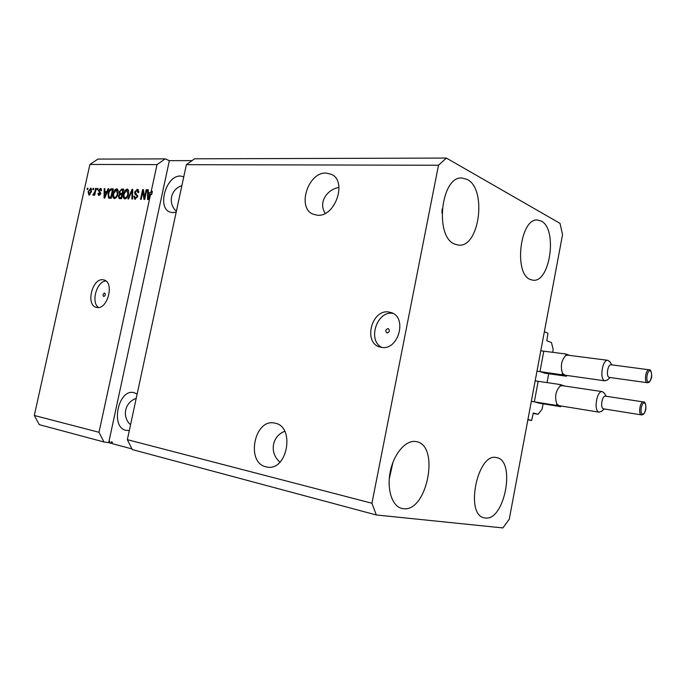 <?xml version="1.0" encoding="UTF-8"?>
<svg xmlns="http://www.w3.org/2000/svg" width="686" height="686" viewBox="0 0 686 686"><rect width="100%" height="100%" fill="white"/><g stroke="black" fill="none" stroke-linecap="round" stroke-linejoin="round"><path stroke-width="1.03" d="M543.089 403.805L542.103 409.122L538.116 414.31L533.322 412.989L531.616 420.475L527.868 419.823M531.616 420.475L527.928 419.506L544.358 331.75L547.934 333.182L546.819 340.779L551.493 342.588L553.19 349.603L552.684 352.321M538.116 414.31L532.936 413.426M539.436 403.205L534.626 401.902M538.064 381.888L534.454 401.207M547.042 382.599L548.697 373.724M545.07 373.21L540.268 371.735M543.689 351.789L540.096 371.04M387.136 332.967C389.597 332.007 389.982 330.566 388.293 328.637L388.002 328.568C385.541 329.529 385.155 330.978 386.853 332.899L387.136 332.967M381.605 347.382C398.326 350.752 407.621 317.541 391.329 312.627L388.619 311.984C371.606 309.197 363.065 342.546 379.692 346.953L381.605 347.382M393.044 313.425L392.564 313.356C376.683 310.689 367.25 340.856 381.896 347.425M103.8 296.498C105.421 295.632 105.713 294.483 104.658 293.068L104.555 293.042C102.934 293.917 102.643 295.066 103.697 296.481L103.8 296.498M96.966 307.491C107.642 309.763 114.639 282.34 104.006 279.974L103.029 279.777C92.258 277.881 85.57 305.141 96.28 307.354L96.966 307.491M265.979 466.823L267.248 467.072C287.588 471.188 295.323 426.229 274.915 423.159L274.674 423.108C254.437 418.151 245.502 462.621 265.979 466.823M317.472 215.233C335.162 217.196 347.51 181.173 331.458 174.355L326.107 173.069C308.057 171.92 296.644 207.927 313.056 214.195L317.472 215.233M137.14 394.021L133.856 392.606C118.352 388.653 110.146 427.241 125.89 430.345L129.311 430.491M183.779 176.756L180.538 176.053C166.192 174.99 156.657 207.867 170.085 212.094L172.675 212.634L176.191 212.128M403.171 508.678L401.747 508.42C391.912 506.157 386.475 488.629 390.454 470.742C394.304 452.829 406.429 439.469 416.222 441.613L416.222 441.613C440.232 444.948 427.198 512.665 403.171 508.678M454.672 244.105C434.315 236.756 441.004 175.813 461.987 178.008L467.252 179.458C487.163 189.096 479.454 247.749 458.634 245.125L454.672 244.105M530.252 279.485C513.377 273.517 520.288 217.582 537.627 220.017L541.28 221.072C557.752 228.901 550.206 282.864 533.005 280.214L530.252 279.485M485.199 517.981L484.222 517.81C464.559 514.792 477.636 451.92 496.604 457.613L496.604 457.613C516.095 460.177 504.647 521.369 485.199 517.981M181.867 185.666C170.634 189.225 167.581 203.348 176.371 211.279M136.205 398.386C124.749 402.236 121.602 416.788 130.537 424.771M339.004 187.467C327.093 189.319 317.995 202.447 325.215 213.363M284.759 431.323C271.605 436.116 269.281 453.403 279.991 462.107M127.347 439.657L186.378 164.674L194.55 158.8L446.397 158.072L560.016 223.362L562.537 234.663L509.278 519.139L502.898 527.928L376.297 514.972L132.278 449.57L127.347 439.657L371.941 503.25L438.491 165.24L186.378 164.674M438.491 165.24L446.397 158.072M376.297 514.972L371.941 503.25M131.944 448.901L112.041 443.576L112.35 442.136L111.312 441.861L110.995 443.302L109.391 442.873L109.7 441.432L109.005 441.244L108.697 442.684L109.417 442.762M112.075 443.336L111.012 443.225M157.017 164.606L151.297 190.974L152.369 191.385L151.675 194.61L150.603 194.198L98.998 432.291L34.3 415.476L89.892 164.451L97.969 159.083L165.172 158.886L157.017 164.606L89.892 164.451M150.603 194.198L148.253 199.592L147.584 199.566L147.593 189.705L148.305 189.722L148.253 192.663L150.568 192.732L151.297 190.974M144.446 197.448L146.135 189.67L146.821 189.688L144.703 199.463L143.974 199.437L142.894 191.574L141.205 199.343L140.527 199.326L142.645 189.576L143.374 189.593L144.446 197.448L145.089 197.688M134.627 192.08L137.277 189.319L137.86 189.43L138.735 192.646L138.032 192.757L136.977 190.451L135.305 192.071L137.689 196.668L134.713 199.172L133.881 196.307L134.576 196.205L135.459 198.134L137.02 196.625L137.029 195.63L135.125 194.421L134.627 192.08L135.262 192.32M127.913 198.889L132.038 189.31L132.724 189.327L132.544 199.043L131.849 199.026L132.166 190.442L128.608 198.914L127.913 198.889M127.047 189.062L128.599 190.614L128.522 193.932C127.973 196.796 126.764 198.451 124.895 198.906L124.423 198.82C123.197 197.92 122.88 196.282 123.463 193.898L124.861 190.476L127.047 189.062L127.956 189.396M116.586 188.796L118.103 190.331L118.018 193.615C117.469 196.453 116.277 198.091 114.442 198.546L113.987 198.46C112.787 197.577 112.478 195.956 113.061 193.589L114.442 190.194L116.586 188.796L117.46 189.122M106.913 191.505L108.062 188.701L108.731 188.719L104.701 198.091L104.083 198.065L104.203 188.607L104.864 188.624L104.778 191.445L107.445 191.703M87.113 189.499L87.405 188.178L88.014 188.196L87.722 189.516L87.113 189.499M88.1 191.651L90.852 188.196L91.427 191.677L88.991 195.124L88.1 191.651L88.674 191.857M92.807 189.653L93.099 188.324L93.716 188.341L93.425 189.662L92.807 189.653M94.805 191.9L95.577 188.384L96.203 188.401L94.702 195.184L94.085 195.158L94.325 194.078L93.322 195.261L92.816 194.875L94.805 191.9L95.38 192.106M97.078 189.765L97.369 188.427L97.995 188.444L97.704 189.782L97.078 189.765M98.475 190.545L100.439 188.384L101.459 190.614L100.808 190.717L100.182 189.353L99.144 190.391L100.739 193.538L98.535 195.364L97.918 193.452L98.57 193.349L99.11 194.464L100.079 193.658L98.475 190.545L99.101 190.768M108.079 193.503C108.585 190.708 109.717 189.139 111.466 188.787L113.293 188.83L111.209 198.314L108.534 198.048L108.079 193.503L108.671 193.718M119.235 191.797L121.748 189.044L123.694 189.096L121.594 198.674L119.098 198.503L118.446 196.145L119.587 194.164L119.235 191.797L119.844 192.029M192.02 160.618L169.356 160.653L165.172 158.886M112.067 443.473L112.341 442.136M169.356 160.653L108.697 442.684M108.474 442.624L103.955 441.981L39.282 424.651L34.3 415.476M98.998 432.291L103.955 441.981M87.971 188.384L87.405 188.178M91.109 188.341L90.535 188.136M89.317 195.09L88.983 194.095M90.441 189.113L91.298 188.564M89.977 194.43L89.223 194.155L90.809 191.66L90.483 189.13L88.726 191.6L89.223 194.155M91.375 191.866L90.809 191.66M93.673 188.53L93.099 188.324M96.16 188.599L95.577 188.384M94.9 194.292L94.325 194.078M93.605 195.158L92.816 194.875M94.231 194.258L93.656 194.052M95.071 193.529L94.385 193.281M97.952 188.641L97.369 188.427M101.116 188.633L100.439 188.384M99.178 195.424L98.938 194.438M98.535 193.675L97.918 193.452M100.139 194.841L99.11 194.464M100.653 193.864L100.079 193.658M100.773 193.366L100.002 193.083M100.791 193.255L99.479 191.308M100.285 189.37L101.254 188.796M108.645 188.916L108.062 188.701M105.232 192.56L105.241 191.617M104.855 188.847L104.203 188.607M107.368 191.883L104.778 191.445M105.284 195.321L106.459 192.595L104.744 192.552L104.606 197.096L105.284 195.321L105.807 195.51M106.982 192.792L106.459 192.595M105.052 197.259L104.606 197.096M110.866 189.928L112.538 189.19L111.466 188.787M112.538 189.19L113.216 189.207M109.383 198.245L108.894 196.925L110.815 197.182L112.41 189.928L111.304 189.893L109.468 191.231L108.714 193.529L108.903 196.933M109.974 197.319L111.381 197.559M111.415 197.405L110.815 197.182M113.001 190.151L112.41 189.928M110.806 197.542L109.734 197.148M114.596 198.546L113.936 197.062M113.662 193.812L113.061 193.589M115.162 190.468L114.442 190.194M116.071 189.928L117.546 189.199M115.763 197.834L114.682 197.439C116.088 197.062 116.989 195.784 117.375 193.581L116.346 189.902L113.696 193.632L113.499 195.793L114.356 197.371L116.054 197.808M118.172 190.665L116.697 189.971M117.975 193.804L117.375 193.581M121.208 190.176L123.609 189.473M119.767 198.606L119.424 197.388M119.072 196.376L118.446 196.145M120.573 194.635L119.587 194.164M120.659 194.567L120.187 193.375M122.665 193.778L122.057 193.555L122.794 190.202L120.83 190.271L119.887 191.814L120.282 193.418L122.631 193.941M121.799 197.757L121.19 197.525L121.808 194.67L119.99 194.704L119.132 196.007L119.441 197.388L121.765 197.911M122.425 194.901L121.808 194.67M119.441 197.388L121.19 197.525M123.403 190.425L122.794 190.202M120.282 193.418L122.057 193.555M125.032 198.906L124.346 197.371M124.08 194.129L123.463 193.898M125.598 190.751L124.861 190.476M126.498 190.211L128.025 189.465M126.207 198.185L125.135 197.782C126.567 197.414 127.476 196.119 127.862 193.898L126.807 190.176L124.115 193.949L123.917 196.119L124.801 197.722L126.541 198.151M128.676 190.982L127.176 190.254M128.479 194.121L127.862 193.898M132.715 189.568L132.038 189.31M132.698 190.648L132.166 190.442M138.289 189.705L137.277 189.319M138.872 191.265L137.363 190.519M135.331 199.266L134.842 197.911M134.533 196.548L133.881 196.307M137.646 196.856L137.02 196.625M137.792 195.922L137.029 195.63M137.783 195.673L135.125 194.421M136.197 194.824L135.596 193.418M136.703 190.468L138.315 189.722M146.77 189.911L146.135 189.67M144.883 198.631L144.729 197.551M143.683 191.874L142.894 191.574M143.331 191.737L143.537 190.811M143.408 189.868L142.645 189.576M148.665 193.829L148.665 192.817M148.305 189.979L147.593 189.705M150.568 192.732L148.253 192.663M151.64 193.135L152.369 191.385M151.117 194.395L148.227 193.812L148.133 198.554L150.088 193.872M149.411 196.916L148.845 196.702M148.622 198.734L148.133 198.554M442.136 208.981L441.93 213.089M392.932 462.39L389.236 479.12M105.918 280.977C96.683 281.269 90.758 302.517 98.527 307.5M605.729 396.216L605.506 396.156C602.085 395.316 599.993 408.067 603.44 408.805L603.8 408.856M601.776 411.197L599.015 412.14C593.381 410.991 596.769 390.274 602.359 391.637L604.469 393.378M564.578 386.021L560.342 384.572L560.05 386.149C555.677 391.011 554.58 396.902 556.766 403.831L559.004 405.658L599.298 412.2M602.359 391.637L561.997 385.635L560.05 386.149M556.766 403.831L556.475 405.417L560.754 406.678L538.69 403.085M556.475 405.417L531.333 401.327M560.754 406.678L560.882 405.966M560.342 384.572L535.166 380.833M611.44 364.841L611.14 364.763C607.762 363.992 605.807 376.494 609.159 377.369L609.7 377.446M607.607 379.83L604.735 380.764C599.247 379.375 602.419 359.078 607.925 360.322L610.043 362.002M569.714 355.425L566.001 354.019L565.71 355.597C561.38 360.279 560.29 366.144 562.451 373.201L564.801 375.156L605.163 380.876M607.925 360.322L567.494 355.142L565.71 355.597M562.451 373.201L562.16 374.779L566.387 376.237L544.29 373.098M562.16 374.779L536.975 371.212M566.387 376.237L566.542 375.405M566.001 354.019L540.791 350.803M100.456 193.066L99.384 192.672M122.82 189.456L121.748 189.044M121.19 197.885L120.119 197.491M121.919 193.915L120.847 193.521M132.672 192.191L132.098 191.977M137.209 195.356L136.137 194.953M605.506 396.156L643.837 402.005C644.994 400.847 646.658 407.441 645.543 410.202C644.651 413.426 643.314 414.996 641.521 414.901L641.341 414.859C638.023 414.138 640.149 401.078 643.442 401.902L643.657 401.953M642.448 414.035C645.26 415.227 647.31 403.788 644.42 403.068C641.607 401.799 639.524 413.375 642.448 414.035M611.14 364.763L649.668 369.865C651.468 369.497 652.215 376.966 651.194 378.518C650.311 381.399 649.042 382.797 647.378 382.711L647.121 382.642C643.888 381.768 645.886 368.965 649.136 369.72L649.428 369.797M648.227 381.81C651.005 383.148 653.046 371.769 650.191 370.886C647.413 369.462 645.346 380.987 648.227 381.81M89.051 194.129L90.123 194.515M90.483 189.13L91.555 189.525M93.433 194.009L94.214 194.292M100.422 189.405L101.494 189.799M98.887 194.421L99.967 194.815M109.108 197.045L110.189 197.439M606.21 396.268L604.237 393.001M604.315 408.959L601.493 411.446M641.521 414.901L603.62 408.847M611.843 364.849L609.811 361.633M610.12 377.532L607.333 380.078M647.378 382.711L609.434 377.437"/></g></svg>

